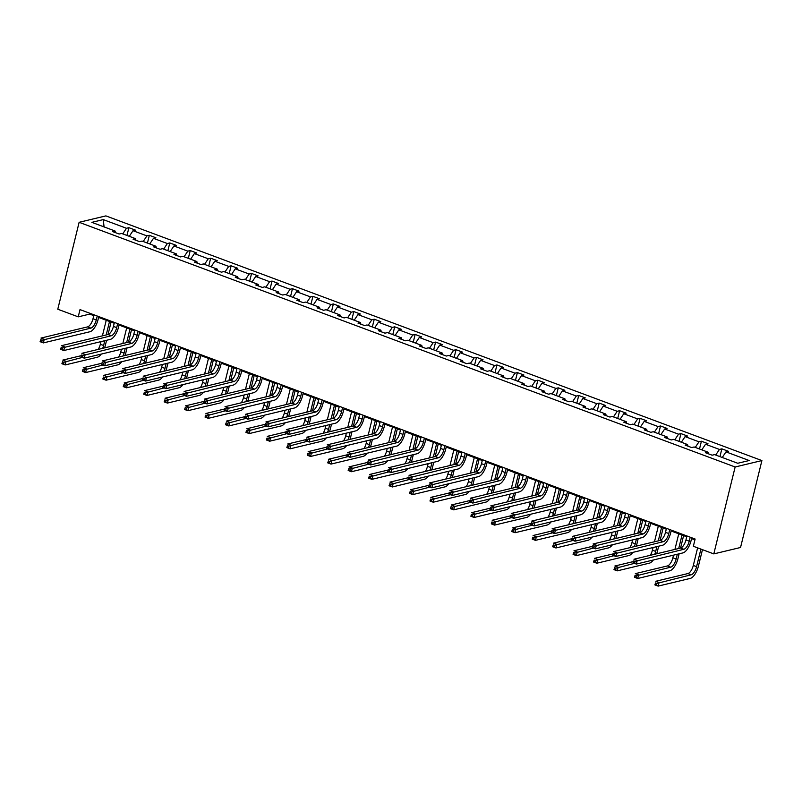 <?xml version="1.0" encoding="UTF-8"?>
<svg xmlns="http://www.w3.org/2000/svg" width="802" height="802" viewBox="0 0 802 802"><rect width="100%" height="100%" fill="white"/><g stroke="black" fill="none" stroke-linecap="round" stroke-linejoin="round"><path stroke-width="1.2" d="M761.9 460.569L105.884 215.888L79.127 222.304L735.143 466.985L761.9 460.569L740.547 547.485L713.8 553.901L735.143 466.985M122.736 233.873L126.465 228.269L128.891 227.688L126.977 235.457M104.07 226.916L103.268 219.608L126.465 228.269M129.292 236.319L133.022 230.705L135.438 230.124L128.891 227.688M133.022 230.705L146.916 235.888L149.332 235.307L147.428 243.086M149.733 243.948L153.463 238.334L155.889 237.753L149.332 235.307M153.463 238.334L167.357 243.517L169.783 242.936L167.879 250.705M170.184 251.567L173.914 245.963L176.34 245.382L169.783 242.936M173.914 245.963L187.808 251.146L190.234 250.565L188.32 258.334M190.625 259.196L194.365 253.592L196.781 253.011L190.234 250.565M194.365 253.592L208.259 258.775L210.675 258.194L208.771 265.963M211.076 266.825L214.806 261.211L217.232 260.63L210.675 258.194M214.806 261.211L228.7 266.394L231.126 265.813L229.212 273.592M231.527 274.454L235.257 268.84L237.683 268.259L231.126 265.813M235.257 268.84L249.151 274.023L251.567 273.442L249.663 281.211M251.968 282.073L255.708 276.469L258.124 275.888L251.567 273.442M255.708 276.469L269.592 281.652L272.018 281.071L270.114 288.84M272.419 289.702L276.149 284.098L278.575 283.517L272.018 281.071M276.149 284.098L290.043 289.271L292.469 288.7L290.555 296.469M292.87 297.331L296.6 291.717L299.016 291.136L292.469 288.7M296.6 291.717L310.494 296.9L312.91 296.319L311.006 304.098M313.311 304.95L317.041 299.346L319.467 298.765L312.91 296.319M317.041 299.346L330.935 304.529L333.361 303.948L331.457 311.717M333.762 312.579L337.492 306.976L339.918 306.394L333.361 303.948M337.492 306.976L351.386 312.158L353.812 311.577L351.898 319.346M354.203 320.209L357.943 314.605L360.359 314.023L353.812 311.577M357.943 314.605L371.837 319.777L374.253 319.206L372.349 326.975M374.654 327.838L378.384 322.224L380.81 321.642L374.253 319.206M378.384 322.224L392.278 327.406L394.704 326.825L392.79 334.604M395.105 335.457L398.835 329.853L401.261 329.271L394.704 326.825M398.835 329.853L412.729 335.035L415.145 334.454L413.241 342.223M415.546 343.086L419.286 337.482L421.702 336.9L415.145 334.454M419.286 337.482L433.17 342.665L435.596 342.083L433.692 349.852M435.997 350.715L439.727 345.101L442.153 344.529L435.596 342.083M439.727 345.101L453.621 350.284L456.047 349.702L454.132 357.481M456.448 358.344L460.178 352.73L462.594 352.148L456.047 349.702M460.178 352.73L474.072 357.913L476.488 357.331L474.583 365.1M476.889 365.963L480.619 360.359L483.045 359.777L476.488 357.331M480.619 360.359L494.513 365.542L496.939 364.96L495.024 372.729M497.34 373.592L501.07 367.988L503.496 367.406L496.939 364.96M501.07 367.988L514.964 373.171L517.39 372.589L515.475 380.359M517.781 381.221L521.521 375.607L523.937 375.025L517.39 372.589M521.521 375.607L535.415 380.79L537.831 380.208L535.926 387.988M538.232 388.85L541.962 383.236L544.388 382.654L537.831 380.208M541.962 383.236L555.856 388.419L558.282 387.837L556.367 395.607M558.683 396.469L562.413 390.865L564.839 390.283L558.282 387.837M562.413 390.865L576.307 396.048L578.723 395.466L576.818 403.236M579.124 404.098L582.853 398.494L585.28 397.912L578.723 395.466M582.853 398.494L596.748 403.677L599.174 403.095L597.269 410.865M599.575 411.727L603.304 406.113L605.731 405.531L599.174 403.095M603.304 406.113L617.199 411.296L619.625 410.714L617.71 418.494M620.026 419.356L623.755 413.742L626.172 413.16L619.625 410.714M623.755 413.742L637.65 418.925L640.066 418.343L638.161 426.113M640.467 426.975L644.196 421.371L646.623 420.789L640.066 418.343M644.196 421.371L658.091 426.554L660.517 425.972L658.602 433.742M660.918 434.604L664.647 429L667.074 428.418L660.517 425.972M664.647 429L678.542 434.183L680.968 433.601L679.053 441.371M681.359 442.233L685.098 436.619L687.514 436.037L680.968 433.601M685.098 436.619L698.983 441.802L701.409 441.22L699.504 449M701.81 449.862L705.539 444.248L707.966 443.666L701.409 441.22M705.539 444.248L719.434 449.431L721.86 448.849L719.945 456.619M722.261 457.481L725.99 451.877L728.406 451.295L721.86 448.849M725.99 451.877L749.188 460.528L737.76 463.265L714.562 454.614L712.146 455.195L705.59 452.749L708.006 452.168L694.121 446.985L691.695 447.566L685.139 445.12L687.565 444.539L673.67 439.366L671.244 439.937L664.698 437.501L667.114 436.92L653.219 431.737L650.803 432.318L644.247 429.872L646.673 429.291L632.778 424.108L630.352 424.689L623.796 422.243L626.222 421.662L612.327 416.479L609.901 417.06L603.355 414.614L605.771 414.032L591.876 408.86L589.46 409.431L582.904 406.995L585.33 406.413L571.435 401.231L569.009 401.812L562.453 399.366L564.879 398.784L550.984 393.602L548.568 394.183L542.012 391.737L544.428 391.155L530.543 385.973L528.117 386.554L521.561 384.108L523.987 383.536L510.092 378.354L507.666 378.935L501.12 376.489L503.536 375.907L489.641 370.724L487.225 371.306L480.669 368.86L483.095 368.278L469.2 363.095L466.774 363.677L460.218 361.231L462.644 360.649L448.749 355.466L446.323 356.048L439.777 353.602L442.193 353.03L428.298 347.847L425.882 348.429L419.326 345.983L421.752 345.401L407.857 340.218L405.431 340.8L398.875 338.354L401.301 337.772L387.406 332.589L384.99 333.171L378.434 330.725L380.85 330.143L366.965 324.96L364.539 325.542L357.983 323.106L360.409 322.524L346.514 317.341L344.088 317.923L337.542 315.477L339.958 314.895L326.063 309.712L323.647 310.294L317.091 307.848L319.517 307.266L305.622 302.083L303.196 302.665L296.64 300.219L299.066 299.637L285.171 294.454L282.745 295.036L276.199 292.6L278.615 292.018L264.72 286.835L262.304 287.417L255.748 284.971L258.174 284.389L244.279 279.206L241.853 279.788L235.297 277.342L237.723 276.76L223.828 271.577L221.412 272.159L214.856 269.713L217.272 269.131L203.387 263.958L200.961 264.53L194.405 262.094L196.831 261.512L182.936 256.329L180.51 256.911L173.964 254.465L176.38 253.883L162.485 248.7L160.069 249.282L153.513 246.836L155.939 246.254L142.044 241.071L139.618 241.653L133.062 239.207L135.488 238.625L121.593 233.452L119.167 234.024L112.621 231.588L115.037 231.006L91.839 222.355L103.268 219.608M713.8 553.901L693.349 546.272L695.123 539.034L80.01 309.602L78.225 316.85L89.694 314.103L93.764 315.617M135.969 240.289L135.488 238.625M143.187 241.502L146.916 235.888M156.41 247.918L155.939 246.254M163.628 249.121L167.357 243.517M176.861 255.547L176.38 253.883M184.079 256.75L187.808 251.146M197.312 263.176L196.831 261.512M204.52 264.379L208.259 258.775M217.753 270.795L217.272 269.131M224.971 272.008L228.7 266.394M238.204 278.424L237.723 276.76M245.422 279.627L249.151 274.023M258.655 286.053L258.174 284.389M265.863 287.256L269.592 281.652M279.096 293.682L278.615 292.018M286.314 294.885L290.043 289.271M299.547 301.301L299.066 299.637M306.765 302.514L310.494 296.9M319.988 308.93L319.517 307.266M327.206 310.133L330.935 304.529M340.439 316.559L339.958 314.895M347.657 317.762L351.386 312.158M360.89 324.178L360.409 322.524M368.098 325.391L371.837 319.777M381.331 331.807L380.85 330.143M388.549 333.02L392.278 327.406M401.782 339.436L401.301 337.772M409 340.639L412.729 335.035M422.223 347.065L421.752 345.401M429.441 348.268L433.17 342.665M442.674 354.685L442.193 353.03M449.892 355.898L453.621 350.284M463.125 362.314L462.644 360.649M470.333 363.527L474.072 357.913M483.566 369.943L483.095 368.278M490.784 371.146L494.513 365.542M504.017 377.572L503.536 375.907M511.235 378.775L514.964 373.171M524.468 385.191L523.987 383.536M531.676 386.404L535.415 380.79M544.909 392.82L544.428 391.155M552.127 394.033L555.856 388.419M565.36 400.449L564.879 398.784M572.578 401.652L576.307 396.048M585.801 408.078L585.33 406.413M593.019 409.281L596.748 403.677M606.252 415.697L605.771 414.032M613.47 416.91L617.199 411.296M626.703 423.326L626.222 421.662M633.911 424.529L637.65 418.925M647.144 430.955L646.673 429.291M654.362 432.158L658.091 426.554M667.595 438.584L667.114 436.92M674.813 439.787L678.542 434.183M688.046 446.203L687.565 444.539M695.254 447.416L698.983 441.802M708.487 453.832L708.006 452.168M715.705 455.035L719.434 449.431M78.225 316.85L57.784 309.221L79.127 222.304M98.596 317.422L114.215 323.246M119.047 325.051L134.656 330.875M139.498 332.68L155.107 338.504M159.939 340.309L175.558 346.123M180.39 347.928L195.999 353.752M200.841 355.557L216.45 361.381M221.282 363.186L236.891 369.01M241.733 370.805L257.342 376.629M262.174 378.434L277.793 384.258M282.625 386.063L298.234 391.887M303.076 393.692L318.685 399.516M323.517 401.311L339.136 407.135M343.968 408.94L359.577 414.764M364.419 416.569L380.028 422.393M384.86 424.198L400.469 430.012M405.311 431.817L420.92 437.641M425.752 439.446L441.371 445.27M446.203 447.075L461.812 452.899M466.654 454.704L482.263 460.518M487.095 462.323L502.714 468.147M507.546 469.952L523.155 475.776M527.997 477.581L543.606 483.405M548.438 485.21L564.047 491.024M568.889 492.829L584.498 498.654M589.33 500.458L604.949 506.283M609.781 508.087L625.39 513.912M630.232 515.716L645.841 521.531M650.673 523.335L666.292 529.16M671.124 530.964L686.733 536.789M691.575 538.593L694.933 539.846M89.884 313.291L89.694 314.103M115.518 232.67L115.037 231.006M686.933 535.977L685.961 539.947A7.689 3.208 -69.5 0 1 680.567 548.057L633.961 559.225L637.239 560.448L636.347 564.067L682.953 552.899A11.539 4.802 110.5 0 0 691.043 540.728L691.765 537.781M690.211 537.2L689.239 541.17A7.689 3.208 -69.5 0 1 683.845 549.28L635.044 561.39L633.73 560.899L633.379 562.352L634.693 562.844L635.044 561.39M634.693 562.844L636.347 564.067L633.069 562.844L633.73 560.899M697.62 547.866L693.309 565.45A7.689 3.208 -69.5 0 1 687.916 573.56L655.765 581.26L659.043 582.483L658.151 586.112L690.301 578.402A11.539 4.802 110.5 0 0 698.392 566.242L702.462 549.671M700.898 549.089L696.577 566.673A7.689 3.208 -69.5 0 1 691.184 574.783L656.858 583.435L655.545 582.944L655.184 584.387L656.497 584.879L656.858 583.435M656.497 584.879L658.151 586.112L654.873 584.889L655.545 582.944M654.873 584.889L655.184 584.387M666.482 528.348L665.51 532.317A7.689 3.208 -69.5 0 1 660.116 540.428L613.51 551.596L616.788 552.819L615.896 556.438L662.502 545.27A11.539 4.802 110.5 0 0 670.592 533.109L671.324 530.152M669.76 529.571L668.788 533.541A7.689 3.208 -69.5 0 1 663.394 541.651L614.603 553.771L613.289 553.28L612.928 554.723L614.242 555.215L614.603 553.771M614.242 555.215L615.896 556.438L612.618 555.225L613.289 553.28M612.618 555.225L612.928 554.723M646.041 520.729L645.069 524.688A7.689 3.208 -69.5 0 1 639.665 532.799L593.069 543.977L596.337 545.2L595.455 548.819L642.061 537.641A11.539 4.802 110.5 0 0 650.151 525.48L650.873 522.523M649.319 521.942L648.337 525.912A7.689 3.208 -69.5 0 1 642.943 534.022L594.152 546.142L592.838 545.651L592.488 547.104L593.791 547.586L594.152 546.142M593.791 547.586L595.455 548.819L592.177 547.596L592.838 545.651M673.51 555.164L672.858 557.821A7.689 3.208 -69.5 0 1 667.464 565.931L635.324 573.641L638.592 574.864L637.71 578.483L669.85 570.773A11.539 4.802 110.5 0 0 677.941 558.613L679.124 553.811M683.845 549.28L680.567 548.057L683.595 535.616M682.031 535.034L678.723 548.498M677.309 554.252L676.136 559.044A7.689 3.208 -69.5 0 1 670.743 567.154L636.407 575.806L635.094 575.315L634.743 576.768L636.056 577.25L636.407 575.806M678.753 533.811L674.923 549.41M636.056 577.25L637.71 578.483L634.432 577.26L635.094 575.315M656.637 553.791A11.539 4.802 110.5 0 0 657.5 550.984L658.673 546.192M663.394 541.651L660.116 540.428L663.144 527.987M661.59 527.405L658.282 540.869M656.868 546.623L655.685 551.415A7.689 3.208 -69.5 0 1 654.733 554.242M658.312 526.182L654.482 541.781M653.069 547.535L652.407 550.192A7.689 3.208 -69.5 0 1 650.262 555.315M633.379 561.57L614.873 566.011L618.152 567.235L617.259 570.854L649.399 563.154A11.539 4.802 110.5 0 0 653.349 559.996M634.392 563.345L615.956 568.177L614.653 567.686L614.292 569.139L615.605 569.631L615.956 568.177M615.605 569.631L617.259 570.854L613.981 569.631L614.653 567.686M625.59 513.1L624.618 517.069A7.689 3.208 -69.5 0 1 619.224 525.17L572.618 536.348L575.896 537.571L575.004 541.19L621.61 530.022A11.539 4.802 110.5 0 0 629.7 517.851L630.432 514.904M628.868 514.323L627.896 518.282A7.689 3.208 -69.5 0 1 622.502 526.393L573.701 538.513L572.397 538.022L572.037 539.475L573.35 539.967L573.701 538.513M573.35 539.967L575.004 541.19L571.726 539.967L572.397 538.022M636.197 546.162A11.539 4.802 110.5 0 0 637.049 543.355L638.222 538.563M639.635 532.809L642.693 520.358M641.139 519.776L637.831 533.24M636.417 538.994L635.244 543.796A7.689 3.208 -69.5 0 1 634.292 546.623M637.861 518.563L634.031 534.152M632.618 539.906L631.966 542.573A7.689 3.208 -69.5 0 1 629.811 547.696M612.939 553.951L594.422 558.382L597.701 559.606L596.808 563.225L628.958 555.525A11.539 4.802 110.5 0 0 632.898 552.367M613.941 555.716L595.515 560.548L594.202 560.067L593.851 561.51L595.154 562.001L595.515 560.548M595.154 562.001L596.808 563.225L593.54 562.001L594.202 560.067M605.149 505.471L604.167 509.44A7.689 3.208 -69.5 0 1 598.773 517.551L552.167 528.718L555.445 529.942L554.553 533.561L601.159 522.393A11.539 4.802 110.5 0 0 609.259 510.222L609.981 507.275M608.417 506.694L607.445 510.663A7.689 3.208 -69.5 0 1 602.051 518.774L553.26 530.884L551.946 530.403L551.586 531.846L552.899 532.338L553.26 530.884M552.899 532.338L554.553 533.561L551.285 532.338L551.946 530.403M615.746 538.533A11.539 4.802 110.5 0 0 616.598 535.736L617.781 530.934M619.194 525.18L622.252 512.739M620.688 512.157L617.39 525.611M615.976 531.365L614.793 536.167A7.689 3.208 -69.5 0 1 613.841 538.994M617.41 510.934L613.58 526.523M612.167 532.277L611.515 534.944A7.689 3.208 -69.5 0 1 609.36 540.067M592.488 546.322L573.981 550.753L577.26 551.976L576.367 555.606L608.507 547.896A11.539 4.802 110.5 0 0 612.457 544.738M593.5 548.087L575.064 552.929L573.751 552.438L573.4 553.881L574.713 554.372L575.064 552.929M574.713 554.372L576.367 555.606L573.089 554.382L573.751 552.438M573.089 554.382L573.4 553.881M584.698 497.841L583.726 501.811A7.689 3.208 -69.5 0 1 578.332 509.922L531.726 521.089L535.004 522.313L534.112 525.942L580.718 514.764A11.539 4.802 110.5 0 0 588.808 502.603L589.53 499.646M587.976 499.065L587.004 503.034A7.689 3.208 -69.5 0 1 581.6 511.145L532.809 523.265L531.495 522.774L531.145 524.217L532.458 524.708L532.809 523.265M532.458 524.708L534.112 525.942L530.834 524.719L531.495 522.774M530.834 524.719L531.145 524.217M595.295 530.914A11.539 4.802 110.5 0 0 596.157 528.107L597.33 523.315M598.743 517.551L601.801 505.11M600.247 504.528L596.939 517.992M595.525 523.746L594.342 528.538A7.689 3.208 -69.5 0 1 593.4 531.365M596.969 503.305L593.139 518.904M591.726 524.658L591.074 527.315A7.689 3.208 -69.5 0 1 588.919 532.438M572.037 538.693L553.53 543.134L556.809 544.357L555.916 547.977L588.067 540.267A11.539 4.802 110.5 0 0 592.006 537.109M573.049 540.458L554.623 545.3L553.31 544.809L552.949 546.262L554.262 546.743L554.623 545.3M554.262 546.743L555.916 547.977L552.638 546.753L553.31 544.809M564.247 490.222L563.275 494.182A7.689 3.208 -69.5 0 1 557.881 502.293L511.275 513.47L514.553 514.694L513.661 518.313L560.267 507.135A11.539 4.802 110.5 0 0 568.357 494.974L569.089 492.017M567.525 491.446L566.553 495.405A7.689 3.208 -69.5 0 1 561.159 503.516L512.358 515.636L511.054 515.145L510.694 516.598L512.007 517.079L512.358 515.636M512.007 517.079L513.661 518.313L510.383 517.089L511.054 515.145M574.854 523.285A11.539 4.802 110.5 0 0 575.706 520.478L576.889 515.686M578.302 509.932L581.36 497.481M579.796 496.899L576.488 510.363M575.074 516.117L573.901 520.909A7.689 3.208 -69.5 0 1 572.949 523.736M576.518 495.676L572.688 511.275M571.275 517.029L570.623 519.696A7.689 3.208 -69.5 0 1 568.468 524.809M551.596 531.064L533.079 535.505L536.358 536.728L535.475 540.347L567.615 532.648A11.539 4.802 110.5 0 0 571.555 529.49M552.598 532.839L534.172 537.671L532.859 537.18L532.508 538.633L533.811 539.124L534.172 537.671M533.811 539.124L535.475 540.347L532.197 539.124L532.859 537.18M543.806 482.593L542.824 486.563A7.689 3.208 -69.5 0 1 537.43 494.674L490.824 505.841L494.102 507.065L493.22 510.684L539.816 499.516A11.539 4.802 110.5 0 0 547.916 487.345L548.638 484.398M547.084 483.817L546.102 487.786A7.689 3.208 -69.5 0 1 540.708 495.887L491.917 508.007L490.603 507.516L490.253 508.969L491.556 509.46L491.917 508.007M491.556 509.46L493.22 510.684L489.942 509.46L490.603 507.516M554.403 515.656A11.539 4.802 110.5 0 0 555.255 512.849L556.438 508.057M557.851 502.303L560.909 489.852M559.345 489.27L556.047 502.734M554.633 508.488L553.45 513.29A7.689 3.208 -69.5 0 1 552.498 516.117M556.077 488.057L552.247 503.646M550.834 509.4L550.172 512.067A7.689 3.208 -69.5 0 1 548.027 517.19M531.145 523.445L512.638 527.876L515.917 529.099L515.024 532.718L547.164 525.019A11.539 4.802 110.5 0 0 551.114 521.861M532.157 525.21L513.721 530.042L512.418 529.561L512.057 531.004L513.37 531.495L513.721 530.042M513.37 531.495L515.024 532.718L511.746 531.505L512.418 529.561M511.746 531.505L512.057 531.004M523.355 474.964L522.383 478.934A7.689 3.208 -69.5 0 1 516.989 487.045L470.383 498.212L473.661 499.435L472.769 503.054L519.375 491.887A11.539 4.802 110.5 0 0 527.465 479.726L528.187 476.769M526.633 476.188L525.661 480.157A7.689 3.208 -69.5 0 1 520.267 488.268L471.466 500.378L470.152 499.897L469.802 501.34L471.115 501.831L471.466 500.378M471.115 501.831L472.769 503.054L469.491 501.831L470.152 499.897M533.952 508.027A11.539 4.802 110.5 0 0 534.814 505.23L535.987 500.428M537.4 494.674L540.458 482.233M538.904 481.651L535.596 495.105M534.182 500.869L533.009 505.661A7.689 3.208 -69.5 0 1 532.057 508.488M535.626 480.428L531.796 496.017M530.383 501.771L529.731 504.438A7.689 3.208 -69.5 0 1 527.576 509.561M510.694 515.816L492.187 520.257L495.466 521.47L494.573 525.099L526.724 517.39A11.539 4.802 110.5 0 0 530.663 514.232M511.706 517.581L493.28 522.423L491.967 521.932L491.606 523.375L492.919 523.866L493.28 522.423M492.919 523.866L494.573 525.099L491.305 523.876L491.967 521.932M491.305 523.876L491.606 523.375M502.904 467.335L501.932 471.305A7.689 3.208 -69.5 0 1 496.538 479.416L449.932 490.583L453.21 491.806L452.318 495.435L498.924 484.258A11.539 4.802 110.5 0 0 507.014 472.097L507.746 469.14M506.182 468.558L505.21 472.528A7.689 3.208 -69.5 0 1 499.816 480.639L451.025 492.759L449.711 492.268L449.351 493.711L450.664 494.202L451.025 492.759M450.664 494.202L452.318 495.435L449.04 494.212L449.711 492.268M449.04 494.212L449.351 493.711M513.511 500.408A11.539 4.802 110.5 0 0 514.363 497.601L515.546 492.809M516.959 487.055L520.017 474.604M518.453 474.022L515.145 487.486M513.731 493.24L512.558 498.032A7.689 3.208 -69.5 0 1 511.606 500.859M515.175 472.799L511.345 488.398M509.932 494.152L509.28 496.809A7.689 3.208 -69.5 0 1 507.125 501.932M490.253 508.187L471.746 512.628L475.015 513.851L474.132 517.47L506.273 509.761A11.539 4.802 110.5 0 0 510.222 506.613M491.265 509.952L472.829 514.794L471.516 514.303L471.165 515.756L472.478 516.237L472.829 514.794M472.478 516.237L474.132 517.47L470.854 516.247L471.516 514.303M482.463 459.716L481.491 463.676A7.689 3.208 -69.5 0 1 476.087 471.787L429.491 482.964L432.759 484.187L431.877 487.806L478.483 476.629A11.539 4.802 110.5 0 0 486.573 464.468L487.295 461.521M485.741 460.939L484.759 464.899A7.689 3.208 -69.5 0 1 479.365 473.01L430.574 485.13L429.26 484.639L428.91 486.092L430.213 486.573L430.574 485.13M430.213 486.573L431.877 487.806L428.599 486.583L429.26 484.639M493.06 492.779A11.539 4.802 110.5 0 0 493.922 489.972L495.095 485.18M496.508 479.426L499.566 466.975M498.012 466.393L494.704 479.857M493.29 485.611L492.107 490.403A7.689 3.208 -69.5 0 1 491.155 493.23M494.734 465.17L490.904 480.769M489.491 486.523L488.829 489.19A7.689 3.208 -69.5 0 1 486.684 494.303M469.802 500.568L451.295 504.999L454.574 506.222L453.681 509.841L485.822 502.142A11.539 4.802 110.5 0 0 489.771 498.984M470.814 502.333L452.378 507.165L451.075 506.674L450.714 508.127L452.027 508.618L452.378 507.165M452.027 508.618L453.681 509.841L450.403 508.618L451.075 506.674M462.012 452.087L461.04 456.057A7.689 3.208 -69.5 0 1 455.646 464.168L409.04 475.335L412.318 476.558L411.426 480.177L458.032 469.01A11.539 4.802 110.5 0 0 466.122 456.839L466.854 453.892M465.29 453.31L464.318 457.28A7.689 3.208 -69.5 0 1 458.924 465.391L410.123 477.501L408.82 477.01L408.459 478.463L409.772 478.954L410.123 477.501M409.772 478.954L411.426 480.177L408.148 478.954L408.82 477.01M472.619 485.15A11.539 4.802 110.5 0 0 473.471 482.353L474.644 477.551M476.057 471.797L479.115 459.356M477.561 458.774L474.253 472.228M472.839 477.982L471.666 482.784A7.689 3.208 -69.5 0 1 470.714 485.611M474.283 457.551L470.453 473.14M469.04 478.894L468.388 481.561A7.689 3.208 -69.5 0 1 466.233 486.684M449.361 492.939L430.844 497.37L434.123 498.593L433.24 502.212L465.381 494.513A11.539 4.802 110.5 0 0 469.32 491.355M450.363 494.704L431.937 499.546L430.624 499.055L430.273 500.498L431.576 500.989L431.937 499.546M431.576 500.989L433.24 502.212L429.962 500.999L430.624 499.055M429.962 500.999L430.273 500.498M441.571 444.458L440.589 448.428A7.689 3.208 -69.5 0 1 435.195 456.538L388.589 467.706L391.867 468.929L390.975 472.548L437.581 461.381A11.539 4.802 110.5 0 0 445.681 449.22L446.403 446.263M444.839 445.681L443.867 449.651A7.689 3.208 -69.5 0 1 438.473 457.762L389.682 469.872L388.368 469.391L388.008 470.834L389.321 471.325L389.682 469.872M389.321 471.325L390.975 472.548L387.707 471.325L388.368 469.391M452.168 477.521A11.539 4.802 110.5 0 0 453.02 474.724L454.203 469.922M458.924 465.391L455.646 464.168L458.674 451.726M457.11 451.145L453.812 464.609M452.398 470.363L451.215 475.155A7.689 3.208 -69.5 0 1 450.263 477.982M453.832 449.922L450.002 465.511M448.589 471.265L447.937 473.932A7.689 3.208 -69.5 0 1 445.782 479.055M428.91 485.31L410.403 489.751L413.682 490.964L412.789 494.593L444.93 486.884A11.539 4.802 110.5 0 0 448.879 483.726M429.922 487.075L411.486 491.917L410.173 491.425L409.822 492.879L411.135 493.36L411.486 491.917M411.135 493.36L412.789 494.593L409.511 493.37L410.173 491.425M421.12 436.829L420.148 440.799A7.689 3.208 -69.5 0 1 414.754 448.909L368.148 460.077L371.426 461.3L370.534 464.929L417.14 453.752A11.539 4.802 110.5 0 0 425.23 441.591L425.952 438.634M424.398 438.052L423.426 442.022A7.689 3.208 -69.5 0 1 418.022 450.133L369.231 462.253L367.917 461.762L367.567 463.205L368.88 463.696L369.231 462.253M368.88 463.696L370.534 464.929L367.256 463.706L367.917 461.762M367.256 463.706L367.567 463.205M431.717 469.902A11.539 4.802 110.5 0 0 432.579 467.095L433.752 462.303M438.473 457.762L435.195 456.538L438.223 444.097M436.669 443.516L433.361 456.98M431.947 462.734L430.764 467.526A7.689 3.208 -69.5 0 1 429.822 470.353M433.391 442.293L429.561 457.892M428.148 463.646L427.496 466.303A7.689 3.208 -69.5 0 1 425.341 471.426M408.459 477.681L389.952 482.122L393.231 483.345L392.338 486.964L424.489 479.255A11.539 4.802 110.5 0 0 428.428 476.107M409.471 479.446L391.045 484.288L389.732 483.796L389.371 485.25L390.684 485.741L391.045 484.288M390.684 485.741L392.338 486.964L389.06 485.741L389.732 483.796M400.669 429.21L399.697 433.17A7.689 3.208 -69.5 0 1 394.303 441.28L347.697 452.458L350.975 453.681L350.083 457.3L396.689 446.133A11.539 4.802 110.5 0 0 404.779 433.962L405.511 431.015M403.947 430.433L402.975 434.393A7.689 3.208 -69.5 0 1 397.581 442.503L348.78 454.624L347.477 454.132L347.116 455.586L348.429 456.067L348.78 454.624M348.429 456.067L350.083 457.3L346.805 456.077L347.477 454.132M411.276 462.273A11.539 4.802 110.5 0 0 412.128 459.466L413.311 454.674M418.022 450.133L414.754 448.909L417.782 436.468M416.218 435.887L412.91 449.351M411.496 455.105L410.323 459.907A7.689 3.208 -69.5 0 1 409.371 462.724M412.94 434.664L409.11 450.263M407.697 456.017L407.045 458.684A7.689 3.208 -69.5 0 1 404.89 463.797M388.018 470.062L369.511 474.493L372.78 475.716L371.897 479.335L404.038 471.636A11.539 4.802 110.5 0 0 407.977 468.478M389.03 471.827L370.594 476.659L369.281 476.177L368.93 477.621L370.233 478.112L370.594 476.659M370.233 478.112L371.897 479.335L368.619 478.112L369.281 476.177M380.228 421.581L379.246 425.551A7.689 3.208 -69.5 0 1 373.852 433.661L327.246 444.829L330.524 446.052L329.642 449.671L376.248 438.504A11.539 4.802 110.5 0 0 384.338 426.333L385.06 423.386M383.506 422.804L382.524 426.774A7.689 3.208 -69.5 0 1 377.13 434.885L328.339 446.995L327.026 446.503L326.675 447.957L327.978 448.448L328.339 446.995M327.978 448.448L329.642 449.671L326.364 448.448L327.026 446.503M390.825 454.644A11.539 4.802 110.5 0 0 391.677 451.847L392.86 447.045M397.581 442.503L394.303 441.28L397.331 428.849M395.767 428.268L392.469 441.722M391.055 447.476L389.872 452.278A7.689 3.208 -69.5 0 1 388.92 455.105M392.499 427.045L388.669 442.634M387.256 448.388L386.594 451.055A7.689 3.208 -69.5 0 1 384.449 456.178M367.567 462.433L349.06 466.864L352.339 468.087L351.446 471.716L383.587 464.007A11.539 4.802 110.5 0 0 387.536 460.849M368.579 464.198L350.143 469.04L348.84 468.548L348.479 469.992L349.792 470.483L350.143 469.04M349.792 470.483L351.446 471.716L348.168 470.493L348.84 468.548M348.168 470.493L348.479 469.992M359.777 413.952L358.805 417.922A7.689 3.208 -69.5 0 1 353.411 426.032L306.805 437.2L310.083 438.423L309.191 442.042L355.797 430.875A11.539 4.802 110.5 0 0 363.887 418.714L364.609 415.757M363.055 415.175L362.083 419.145A7.689 3.208 -69.5 0 1 356.69 427.255L307.888 439.366L306.575 438.884L306.224 440.328L307.537 440.819L307.888 439.366M307.537 440.819L309.191 442.042L305.913 440.829L306.575 438.884M305.913 440.829L306.224 440.328M370.374 447.015A11.539 4.802 110.5 0 0 371.236 444.218L372.409 439.416M377.13 434.885L373.852 433.661L376.88 421.22M375.326 420.639L372.018 434.103M370.604 439.857L369.431 444.649A7.689 3.208 -69.5 0 1 368.479 447.476M372.048 419.416L368.218 435.005M366.805 440.759L366.153 443.426A7.689 3.208 -69.5 0 1 363.998 448.549M347.126 454.804L328.609 459.245L331.888 460.468L330.995 464.087L363.146 456.378A11.539 4.802 110.5 0 0 367.085 453.22M348.128 456.569L329.702 461.411L328.389 460.919L328.028 462.373L329.341 462.854L329.702 461.411M329.341 462.854L330.995 464.087L327.727 462.864L328.389 460.919M339.326 406.323L338.354 410.293A7.689 3.208 -69.5 0 1 332.96 418.403L286.354 429.581L289.632 430.794L288.74 434.423L335.346 423.245A11.539 4.802 110.5 0 0 343.436 411.085L344.168 408.128M342.604 407.546L341.632 411.516A7.689 3.208 -69.5 0 1 336.238 419.626L287.447 431.747L286.134 431.255L285.773 432.699L287.086 433.19L287.447 431.747M287.086 433.19L288.74 434.423L285.462 433.2L286.134 431.255M285.462 433.2L285.773 432.699M349.933 439.396A11.539 4.802 110.5 0 0 350.785 436.589L351.968 431.797M353.381 426.042L356.439 413.591M354.875 413.01L351.567 426.474M350.153 432.228L348.98 437.02A7.689 3.208 -69.5 0 1 348.028 439.847M351.597 411.787L347.767 427.386M346.354 433.14L345.702 435.797A7.689 3.208 -69.5 0 1 343.547 440.92M326.675 447.175L308.168 451.616L311.447 452.839L310.554 456.458L342.695 448.749A11.539 4.802 110.5 0 0 346.644 445.601M327.687 448.94L309.251 453.782L307.938 453.29L307.587 454.744L308.9 455.235L309.251 453.782M308.9 455.235L310.554 456.458L307.276 455.235L307.938 453.29M318.885 398.704L317.913 402.664A7.689 3.208 -69.5 0 1 312.519 410.774L265.913 421.952L269.181 423.175L268.299 426.794L314.905 415.626A11.539 4.802 110.5 0 0 322.995 403.456L323.717 400.509M322.163 399.927L321.181 403.887A7.689 3.208 -69.5 0 1 315.787 411.997L266.996 424.118L265.683 423.626L265.332 425.08L266.635 425.561L266.996 424.118M266.635 425.561L268.299 426.794L265.021 425.571L265.683 423.626M329.482 431.767A11.539 4.802 110.5 0 0 330.344 428.96L331.517 424.168M332.93 418.413L335.988 405.962M334.434 405.381L331.126 418.844M329.712 424.599L328.529 429.401A7.689 3.208 -69.5 0 1 327.577 432.218M331.156 404.158L327.326 419.757M325.913 425.511L325.251 428.178A7.689 3.208 -69.5 0 1 323.106 433.301M306.224 439.556L287.717 443.987L290.996 445.21L290.103 448.829L322.244 441.13A11.539 4.802 110.5 0 0 326.193 437.972M307.236 441.321L288.8 446.153L287.497 445.671L287.136 447.115L288.449 447.606L288.8 446.153M288.449 447.606L290.103 448.829L286.825 447.606L287.497 445.671M298.434 391.075L297.462 395.045A7.689 3.208 -69.5 0 1 292.068 403.155L245.462 414.323L248.74 415.546L247.848 419.165L294.454 407.997A11.539 4.802 110.5 0 0 302.544 395.827L303.276 392.88M301.712 392.298L300.74 396.268A7.689 3.208 -69.5 0 1 295.347 404.378L246.545 416.489L245.242 415.997L244.881 417.451L246.194 417.942L246.545 416.489M246.194 417.942L247.848 419.165L244.57 417.942L245.242 415.997M309.041 424.138A11.539 4.802 110.5 0 0 309.893 421.341L311.076 416.539M312.489 410.784L315.537 398.343M313.983 397.762L310.675 411.215M309.261 416.97L308.088 421.772A7.689 3.208 -69.5 0 1 307.136 424.599M310.705 396.539L306.875 412.128M305.462 417.882L304.81 420.549A7.689 3.208 -69.5 0 1 302.655 425.672M285.783 431.927L267.267 436.358L270.545 437.581L269.662 441.21L301.803 433.501A11.539 4.802 110.5 0 0 305.742 430.343M286.785 433.692L268.359 438.534L267.046 438.042L266.695 439.486L267.998 439.977L268.359 438.534M267.998 439.977L269.662 441.21L266.384 439.987L267.046 438.042M266.384 439.987L266.695 439.486M277.993 383.446L277.011 387.416A7.689 3.208 -69.5 0 1 271.617 395.526L225.011 406.694L228.289 407.917L227.397 411.536L274.003 400.368A11.539 4.802 110.5 0 0 282.103 388.208L282.825 385.251M281.261 384.669L280.289 388.639A7.689 3.208 -69.5 0 1 274.896 396.749L226.104 408.86L224.791 408.378L224.44 409.822L225.743 410.313L226.104 408.86M225.743 410.313L227.397 411.536L224.129 410.323L224.791 408.378M224.129 410.323L224.44 409.822M288.59 416.509A11.539 4.802 110.5 0 0 289.442 413.712L290.625 408.91M292.038 403.155L295.096 390.714M293.532 390.133L290.234 403.596M288.82 409.351L287.637 414.143A7.689 3.208 -69.5 0 1 286.685 416.97M290.264 388.91L286.424 404.509M285.011 410.263L284.359 412.92A7.689 3.208 -69.5 0 1 282.214 418.042M265.332 424.298L246.826 428.739L250.104 429.962L249.211 433.581L281.352 425.872A11.539 4.802 110.5 0 0 285.301 422.714M266.344 426.062L247.908 430.905L246.595 430.413L246.244 431.867L247.557 432.348L247.908 430.905M247.557 432.348L249.211 433.581L245.933 432.358L246.595 430.413M257.542 375.827L256.57 379.787A7.689 3.208 -69.5 0 1 251.176 387.897L204.57 399.075L207.848 400.288L206.956 403.917L253.562 392.739A11.539 4.802 110.5 0 0 261.652 380.579L262.374 377.622M260.82 377.04L259.848 381.01A7.689 3.208 -69.5 0 1 254.455 389.12L205.653 401.241L204.34 400.749L203.989 402.193L205.302 402.684L205.653 401.241M205.302 402.684L206.956 403.917L203.678 402.694L204.34 400.749M203.678 402.694L203.989 402.193M268.139 408.89A11.539 4.802 110.5 0 0 269.001 406.083L270.174 401.291M271.587 395.536L274.645 383.085M273.091 382.504L269.783 395.967M268.369 401.722L267.186 406.514A7.689 3.208 -69.5 0 1 266.244 409.341M269.813 381.281L265.983 396.88M264.57 402.634L263.918 405.291A7.689 3.208 -69.5 0 1 261.763 410.413M244.881 416.669L226.375 421.11L229.653 422.333L228.76 425.952L260.911 418.253A11.539 4.802 110.5 0 0 264.85 415.095M245.893 418.433L227.467 423.276L226.154 422.784L225.793 424.238L227.106 424.729L227.467 423.276M227.106 424.729L228.76 425.952L225.482 424.729L226.154 422.784M237.091 368.198L236.119 372.168A7.689 3.208 -69.5 0 1 230.725 380.268L184.119 391.446L187.397 392.669L186.505 396.288L233.111 385.12A11.539 4.802 110.5 0 0 241.201 372.95L241.933 370.003M240.369 369.421L239.397 373.381A7.689 3.208 -69.5 0 1 234.004 381.491L185.212 393.612L183.899 393.12L183.538 394.574L184.851 395.065L185.212 393.612M184.851 395.065L186.505 396.288L183.227 395.065L183.899 393.12M247.698 401.261A11.539 4.802 110.5 0 0 248.55 398.454L249.733 393.662M251.146 387.907L254.204 375.456M252.64 374.875L249.332 388.338M247.918 394.093L246.745 398.895A7.689 3.208 -69.5 0 1 245.793 401.712M249.362 373.652L245.532 389.251M244.119 395.005L243.467 397.672A7.689 3.208 -69.5 0 1 241.312 402.794M224.44 409.05L205.934 413.481L209.202 414.704L208.32 418.323L240.46 410.624A11.539 4.802 110.5 0 0 244.399 407.466M225.452 410.814L207.016 415.647L205.703 415.165L205.352 416.609L206.655 417.1L207.016 415.647M206.655 417.1L208.32 418.323L205.041 417.1L205.703 415.165M216.65 360.569L215.678 364.539A7.689 3.208 -69.5 0 1 210.274 372.649L163.668 383.817L166.946 385.04L166.064 388.659L212.67 377.491A11.539 4.802 110.5 0 0 220.761 365.321L221.482 362.374M219.928 361.792L218.946 365.762A7.689 3.208 -69.5 0 1 213.553 373.872L164.761 385.983L163.448 385.501L163.097 386.945L164.4 387.436L164.761 385.983M164.4 387.436L166.064 388.659L162.786 387.436L163.448 385.501M227.247 393.632A11.539 4.802 110.5 0 0 228.109 390.835L229.282 386.033M230.695 380.278L233.753 367.837M232.199 367.256L228.891 380.709M227.477 386.464L226.294 391.266A7.689 3.208 -69.5 0 1 225.342 394.093M228.921 366.033L225.091 381.622M223.678 387.376L223.016 390.043A7.689 3.208 -69.5 0 1 220.871 395.165M203.989 401.421L185.483 405.852L188.761 407.075L187.868 410.704L220.009 402.995A11.539 4.802 110.5 0 0 223.958 399.837M205.001 403.185L186.565 408.028L185.262 407.536L184.901 408.98L186.214 409.471L186.565 408.028M186.214 409.471L187.868 410.704L184.59 409.481L185.262 407.536M184.59 409.481L184.901 408.98M196.199 352.94L195.227 356.91A7.689 3.208 -69.5 0 1 189.833 365.02L143.227 376.188L146.505 377.411L145.613 381.04L192.219 369.862A11.539 4.802 110.5 0 0 200.31 357.702L201.031 354.745M199.477 354.163L198.505 358.133A7.689 3.208 -69.5 0 1 193.112 366.243L144.31 378.364L143.007 377.872L142.646 379.316L143.959 379.807L144.31 378.364M143.959 379.807L145.613 381.04L142.335 379.817L143.007 377.872M142.335 379.817L142.646 379.316M206.796 386.013A11.539 4.802 110.5 0 0 207.658 383.206L208.831 378.404M210.244 372.649L213.302 360.208M211.748 359.627L208.44 373.09M207.026 378.845L205.853 383.637A7.689 3.208 -69.5 0 1 204.901 386.464M208.47 358.404L204.64 374.003M203.227 379.757L202.575 382.414A7.689 3.208 -69.5 0 1 200.42 387.536M183.548 393.792L165.032 398.233L168.31 399.456L167.417 403.075L199.568 395.366A11.539 4.802 110.5 0 0 203.507 392.208M184.55 395.556L166.124 400.398L164.811 399.907L164.45 401.361L165.763 401.842L166.124 400.398M165.763 401.842L167.417 403.075L164.149 401.852L164.811 399.907M175.748 345.321L174.776 349.281A7.689 3.208 -69.5 0 1 169.382 357.391L122.776 368.569L126.054 369.792L125.162 373.411L171.768 362.233A11.539 4.802 110.5 0 0 179.859 350.073L180.59 347.116M179.026 346.534L178.054 350.504A7.689 3.208 -69.5 0 1 172.661 358.614L123.869 370.735L122.556 370.243L122.195 371.697L123.508 372.178L123.869 370.735M123.508 372.178L125.162 373.411L121.884 372.188L122.556 370.243M186.355 378.384A11.539 4.802 110.5 0 0 187.207 375.577L188.39 370.785M193.112 366.243L189.833 365.02L192.861 352.579M191.297 351.998L187.989 365.461M186.575 371.216L185.402 376.008A7.689 3.208 -69.5 0 1 184.45 378.835M188.019 350.775L184.189 366.374M182.776 372.128L182.124 374.785A7.689 3.208 -69.5 0 1 179.969 379.907M163.097 386.163L144.591 390.604L147.869 391.827L146.977 395.446L179.117 387.747A11.539 4.802 110.5 0 0 183.067 384.589M164.109 387.937L145.673 392.769L144.36 392.278L144.009 393.732L145.322 394.223L145.673 392.769M145.322 394.223L146.977 395.446L143.698 394.223L144.36 392.278M155.307 337.692L154.335 341.662A7.689 3.208 -69.5 0 1 148.941 349.772L102.335 360.94L105.603 362.163L104.721 365.782L151.327 354.614A11.539 4.802 110.5 0 0 159.418 342.444L160.139 339.497M158.585 338.915L157.613 342.875A7.689 3.208 -69.5 0 1 152.21 350.985L103.418 363.105L102.105 362.614L101.754 364.068L103.067 364.559L103.418 363.105M103.067 364.559L104.721 365.782L101.443 364.559L102.105 362.614M165.904 370.755A11.539 4.802 110.5 0 0 166.766 367.948L167.939 363.156M172.661 358.614L169.382 357.391L172.41 344.95M170.856 344.369L167.548 357.832M166.134 363.587L164.951 368.389A7.689 3.208 -69.5 0 1 163.999 371.216M167.578 343.156L163.748 358.745M162.335 364.499L161.673 367.166A7.689 3.208 -69.5 0 1 159.528 372.288M142.646 378.544L124.14 382.975L127.418 384.198L126.526 387.817L158.666 380.118A11.539 4.802 110.5 0 0 162.616 376.96M143.658 380.308L125.222 385.14L123.919 384.659L123.558 386.103L124.871 386.594L125.222 385.14M124.871 386.594L126.526 387.817L123.247 386.594L123.919 384.659M134.856 330.063L133.884 334.033A7.689 3.208 -69.5 0 1 128.49 342.143L81.884 353.311L85.162 354.534L84.27 358.153L130.876 346.985A11.539 4.802 110.5 0 0 138.967 334.825L139.698 331.868M138.134 331.286L137.162 335.256A7.689 3.208 -69.5 0 1 131.769 343.366L82.967 355.476L81.664 354.995L81.303 356.439L82.616 356.93L82.967 355.476M82.616 356.93L84.27 358.153L80.992 356.93L81.664 354.995M145.463 363.126A11.539 4.802 110.5 0 0 146.315 360.329L147.498 355.527M152.21 350.985L148.941 349.772L151.959 337.331M150.405 336.75L147.097 350.203M145.683 355.958L144.51 360.76A7.689 3.208 -69.5 0 1 143.558 363.587M147.127 335.527L143.297 351.116M141.884 356.87L141.232 359.537A7.689 3.208 -69.5 0 1 139.077 364.659M122.205 370.915L103.689 375.356L106.967 376.569L106.085 380.198L138.225 372.489A11.539 4.802 110.5 0 0 142.165 369.331M123.207 372.679L104.781 377.521L103.468 377.03L103.117 378.474L104.42 378.965L104.781 377.521M104.42 378.965L106.085 380.198L102.806 378.975L103.468 377.03M102.806 378.975L103.117 378.474M114.415 322.434L113.433 326.404A7.689 3.208 -69.5 0 1 108.039 334.514L61.433 345.682L64.711 346.905L63.819 350.534L110.425 339.356A11.539 4.802 110.5 0 0 118.526 327.196L119.247 324.239M117.683 323.657L116.711 327.627A7.689 3.208 -69.5 0 1 111.318 335.737L62.526 347.857L61.213 347.366L60.862 348.81L62.165 349.301L62.526 347.857M62.165 349.301L63.819 350.534L60.551 349.311L61.213 347.366M60.551 349.311L60.862 348.81M125.012 355.507A11.539 4.802 110.5 0 0 125.864 352.7L127.047 347.908M131.769 343.366L128.49 342.143L131.518 329.702M129.954 329.121L126.656 342.584M125.242 348.339L124.059 353.131A7.689 3.208 -69.5 0 1 123.107 355.958M126.686 327.898L122.846 343.497M121.433 349.251L120.781 351.908A7.689 3.208 -69.5 0 1 118.636 357.03M101.754 363.286L83.248 367.727L86.526 368.95L85.634 372.569L117.774 364.86A11.539 4.802 110.5 0 0 121.724 361.702M102.766 365.05L84.33 369.892L83.017 369.401L82.666 370.855L83.979 371.336L84.33 369.892M83.979 371.336L85.634 372.569L82.355 371.346L83.017 369.401M93.964 314.815L92.992 318.775A7.689 3.208 -69.5 0 1 87.598 326.885L40.992 338.063L44.27 339.286L43.378 342.905L89.984 331.727A11.539 4.802 110.5 0 0 98.075 319.567L98.796 316.62M97.242 316.038L96.27 319.998A7.689 3.208 -69.5 0 1 90.877 328.108L42.075 340.228L40.762 339.737L40.411 341.191L41.724 341.672L42.075 340.228M41.724 341.672L43.378 342.905L40.1 341.682L40.762 339.737M104.561 347.878A11.539 4.802 110.5 0 0 105.423 345.071L106.596 340.279M111.318 335.737L108.039 334.514L111.067 322.073M109.513 321.492L106.205 334.955M104.791 340.71L103.608 345.502A7.689 3.208 -69.5 0 1 102.666 348.329M106.235 320.269L102.405 335.868M100.992 341.622L100.34 344.289A7.689 3.208 -69.5 0 1 98.185 349.401M81.303 355.657L62.797 360.098L66.075 361.321L65.183 364.94L97.333 357.241A11.539 4.802 110.5 0 0 101.273 354.083M82.315 357.431L63.889 362.263L62.576 361.772L62.215 363.226L63.528 363.717L63.889 362.263M63.528 363.717L65.183 364.94L61.904 363.717L62.576 361.772M689.239 541.17L685.961 539.947M696.577 566.673L693.309 565.45M691.184 574.783L687.916 573.56M668.788 533.541L665.51 532.317M648.337 525.912L645.069 524.688M642.943 534.022L639.665 532.799M676.136 559.044L672.858 557.821M670.743 567.154L667.464 565.931M655.685 551.415L652.407 550.192M627.896 518.282L624.618 517.069M622.502 526.393L619.224 525.17M635.244 543.796L631.966 542.573M607.445 510.663L604.167 509.44M602.051 518.774L598.773 517.551M614.793 536.167L611.515 534.944M587.004 503.034L583.726 501.811M581.6 511.145L578.332 509.922M594.342 528.538L591.074 527.315M566.553 495.405L563.275 494.182M561.159 503.516L557.881 502.293M573.901 520.909L570.623 519.696M546.102 487.786L542.824 486.563M540.708 495.887L537.43 494.674M553.45 513.29L550.172 512.067M525.661 480.157L522.383 478.934M520.267 488.268L516.989 487.045M533.009 505.661L529.731 504.438M505.21 472.528L501.932 471.305M499.816 480.639L496.538 479.416M512.558 498.032L509.28 496.809M484.759 464.899L481.491 463.676M479.365 473.01L476.087 471.787M492.107 490.403L488.829 489.19M464.318 457.28L461.04 456.057M471.666 482.784L468.388 481.561M443.867 449.651L440.589 448.428M451.215 475.155L447.937 473.932M423.426 442.022L420.148 440.799M430.764 467.526L427.496 466.303M402.975 434.393L399.697 433.17M410.323 459.907L407.045 458.684M382.524 426.774L379.246 425.551M389.872 452.278L386.594 451.055M362.083 419.145L358.805 417.922M356.69 427.255L353.411 426.032M369.431 444.649L366.153 443.426M341.632 411.516L338.354 410.293M336.238 419.626L332.96 418.403M348.98 437.02L345.702 435.797M321.181 403.887L317.913 402.664M315.787 411.997L312.519 410.774M328.529 429.401L325.251 428.178M300.74 396.268L297.462 395.045M295.347 404.378L292.068 403.155M308.088 421.772L304.81 420.549M280.289 388.639L277.011 387.416M274.896 396.749L271.617 395.526M287.637 414.143L284.359 412.92M259.848 381.01L256.57 379.787M254.455 389.12L251.176 387.897M267.186 406.514L263.918 405.291M239.397 373.381L236.119 372.168M234.004 381.491L230.725 380.268M246.745 398.895L243.467 397.672M218.946 365.762L215.678 364.539M213.553 373.872L210.274 372.649M226.294 391.266L223.016 390.043M198.505 358.133L195.227 356.91M205.853 383.637L202.575 382.414M178.054 350.504L174.776 349.281M185.402 376.008L182.124 374.785M157.613 342.875L154.335 341.662M164.951 368.389L161.673 367.166M137.162 335.256L133.884 334.033M144.51 360.76L141.232 359.537M116.711 327.627L113.433 326.404M124.059 353.131L120.781 351.908M96.27 319.998L92.992 318.775M90.877 328.108L87.598 326.885M103.608 345.502L100.34 344.289"/></g></svg>
